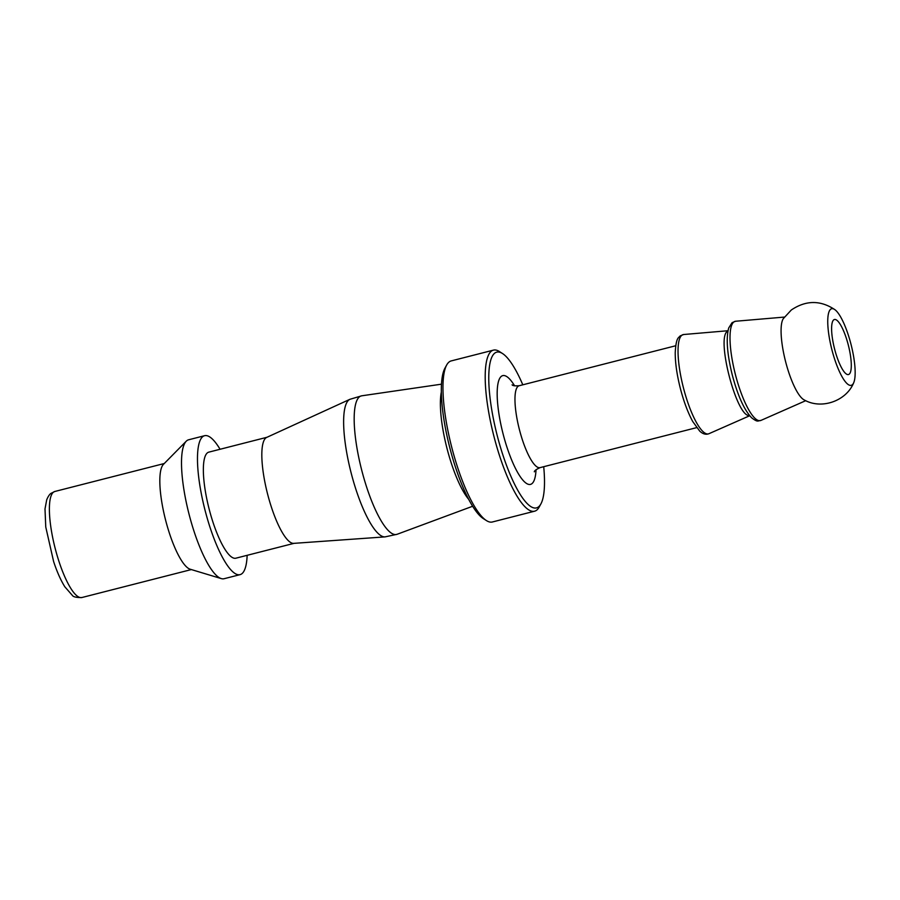 <?xml version="1.0" encoding="UTF-8"?>
<svg xmlns="http://www.w3.org/2000/svg" width="900" height="900" viewBox="0 0 900 900"><rect width="100%" height="100%" fill="white"/><g stroke="black" fill="none" stroke-linecap="round" stroke-linejoin="round"><path stroke-width="1.35" d="M534.6 511.2L492.368 521.989A83.126 20.88 -104.3 0 1 486.416 520.571A83.126 20.88 -104.3 0 1 451.564 446.614A83.126 20.88 -104.3 0 1 446.681 365.006A83.126 20.88 -104.3 0 1 449.156 361.946A83.126 20.88 -104.3 0 1 451.226 360.911L493.459 350.123A83.126 20.88 75.7 0 0 491.377 351.157A83.126 20.88 75.7 0 0 494.944 440.201A83.126 20.88 75.7 0 0 534.6 511.2A83.126 20.88 75.7 0 0 539.145 507.105L540.9 503.899A80.359 20.183 -104.3 0 1 501.075 449.28A80.359 20.183 -104.3 0 1 494.73 353.149A80.359 20.183 -104.3 0 1 502.493 353.52A80.359 20.183 -104.3 0 1 522.799 384.806M446.681 365.006L444.915 368.224A80.359 20.183 75.7 0 0 449.64 447.109A80.359 20.183 75.7 0 0 483.334 518.602L486.416 520.571M502.493 353.52L499.41 351.54A83.126 20.88 75.7 0 0 493.459 350.123M543.712 466.695A80.359 20.183 -104.3 0 1 540.9 503.899M247.151 555.311A71.696 18.011 -104.3 0 1 240.075 574.639L224.123 578.711A71.696 18.011 -104.3 0 1 221.299 578.599L190.204 569.227A54.72 13.748 -104.3 0 1 165.487 519.694A54.72 13.748 -104.3 0 1 163.417 464.377L186.221 441.236A71.696 18.011 -104.3 0 1 186.84 440.674A71.696 18.011 -104.3 0 1 188.629 439.785L204.593 435.701A71.696 18.011 -104.3 0 1 220.061 449.269M853.627 382.916C846.18 401.152 821.216 409.86 804.015 399.814A42.953 10.789 -104.3 0 1 785.52 361.327A42.953 10.789 -104.3 0 1 783.293 318.668L791.314 309.994C805.939 300.139 820.474 300.049 834.93 309.701A39.532 9.934 -104.3 0 1 851.062 344.554A39.532 9.934 -104.3 0 1 853.639 382.894A39.532 9.934 -104.3 0 1 834.019 357.21A39.532 9.934 -104.3 0 1 830.678 309.218A39.532 9.934 -104.3 0 1 834.93 309.701M349.92 399.308A71.078 17.854 -104.3 0 0 348.907 399.915A71.078 17.854 -104.3 0 0 351.529 474.435A71.078 17.854 -104.3 0 0 385.031 536.884L293.726 543.364A54.72 13.748 -104.3 0 1 267.919 495.315A54.72 13.748 -104.3 0 1 265.894 437.895A54.72 13.748 -104.3 0 1 266.67 437.423L349.909 399.308L361.744 395.809A71.483 17.955 -104.3 0 0 359.483 396.799A71.483 17.955 -104.3 0 0 362.801 474.277A71.483 17.955 -104.3 0 0 397.103 534.285L472.646 506.25M294.041 543.341L235.879 558.191A54.72 13.748 -104.3 0 1 209.768 511.447A54.72 13.748 -104.3 0 1 207.428 452.835A54.72 13.748 -104.3 0 1 208.789 452.149L266.951 437.287M240.075 574.639A71.696 18.011 -104.3 0 1 205.875 513.394A71.696 18.011 -104.3 0 1 202.804 436.601A71.696 18.011 -104.3 0 1 204.593 435.701M221.299 578.599A71.696 18.011 -104.3 0 1 188.921 513.709A71.696 18.011 -104.3 0 1 186.221 441.236M833.715 319.871A28.406 7.133 -104.3 0 1 834.424 319.511A28.406 7.133 -104.3 0 1 848.363 345.262A28.406 7.133 -104.3 0 1 848.475 374.546A28.406 7.133 -104.3 0 1 834.93 350.291A28.406 7.133 -104.3 0 1 833.715 319.871M727.931 331.009L727.571 331.256C715.748 337.185 736.729 417.848 749.509 415.519M749.7 415.744L708.975 433.688A51.221 12.87 -104.3 0 1 684.315 391.14A51.221 12.87 -104.3 0 1 681.84 335.25A51.221 12.87 -104.3 0 1 683.651 334.519L727.988 330.728M514.609 385.841A56.115 14.096 75.7 0 0 501.334 376.335A56.115 14.096 75.7 0 0 509.445 454.354A56.115 14.096 75.7 0 0 536.029 469.721M534.33 471.814C534.341 470.767 536.254 469.373 540.079 467.629A42.255 10.609 -104.3 0 1 519.919 431.527A42.255 10.609 -104.3 0 1 518.108 386.269A42.255 10.609 -104.3 0 1 519.165 385.74C514.901 386.021 512.55 385.718 512.1 384.817M441.326 392.074A62.426 15.682 75.7 0 0 446.85 447.829A62.426 15.682 75.7 0 0 468.743 499.399M53.46 492.165A54.72 13.748 -104.3 0 1 54.821 491.479L51.098 493.312C49.657 494.145 48.206 496.282 46.733 499.714L45 508.928L45.754 526.984L53.606 561.499C57.015 571.86 60.761 580.298 64.856 586.822L72.259 595.294C73.237 596.914 76.455 597.656 81.911 597.521A54.72 13.748 -104.3 0 1 55.8 550.778A54.72 13.748 -104.3 0 1 53.46 492.165M733.815 321.975A51.221 12.87 -104.3 0 1 735.626 321.244L732.105 322.639L728.707 327.971C725.918 338.411 727.121 354.139 732.33 375.176C737.842 395.91 744.289 410.13 751.669 417.836C758.317 422.865 757.721 420.559 760.95 420.412A51.221 12.87 -104.3 0 1 736.29 377.865A51.221 12.87 -104.3 0 1 733.815 321.975M675.709 345.757L519.165 385.74M696.634 427.635L540.079 467.629M441.473 384.176L361.744 395.809M164.261 463.522L54.821 491.479M191.351 569.565L81.911 597.521M784.406 317.081L735.626 321.244M805.759 400.669L760.95 420.412M708.975 433.688C705.994 434.902 702.923 434.07 699.773 431.179L692.775 421.594C687.938 412.729 683.798 401.659 680.332 388.384C676.913 374.816 675.202 362.914 675.225 352.665C676.102 336.949 678.611 338.108 680.13 335.914L683.651 334.519M385.054 536.884L397.103 534.285"/></g></svg>
